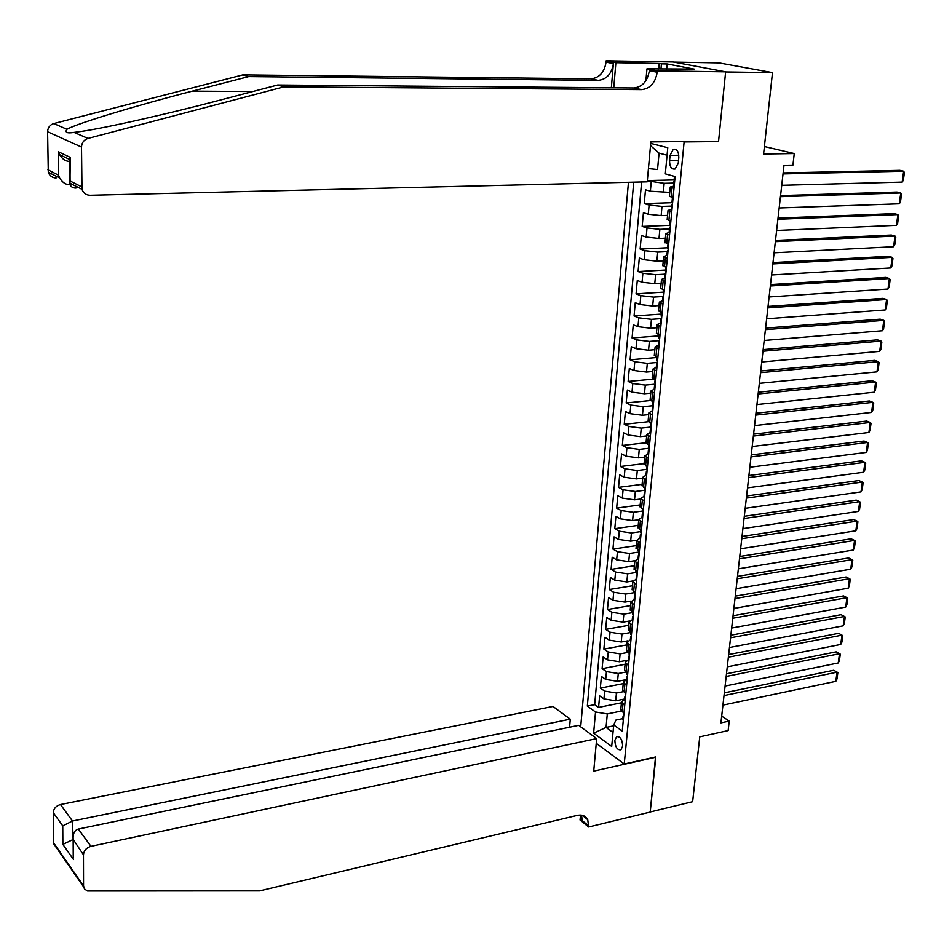 <?xml version="1.0" encoding="UTF-8"?>
<svg xmlns="http://www.w3.org/2000/svg" width="952" height="952" viewBox="0 0 952 952"><rect width="100%" height="100%" fill="white"/><g stroke="black" fill="none" stroke-linecap="round" stroke-linejoin="round"><path stroke-width="1.43" d="M622.668 746.094C622.287 739.406 620.252 736.277 616.575 736.705L614.849 740.406C615.23 747.082 617.265 750.2 620.942 749.783L622.668 746.094M628.451 182.296L580.696 726.852M673.778 62.106L719.034 62.903L772.488 72.638L763.575 154.01L794.254 153.546L764.396 146.525M596.25 743.298L624.238 763.992L655.833 756.923L650.216 811.973L692.639 801.691L699.744 736.836L728.137 730.589L729.232 721.069L721.687 716.142M717.094 141.229L718.534 141.574L725.626 71.971L772.488 72.638M647.336 180.571L674.789 179.928M669.744 192.399L650.371 191.233L645.492 189.817L644.242 203.597L672.624 202.693M667.566 215.39L661.14 215.616L648.264 214.236L643.409 212.748L642.172 226.421L670.137 225.315M665.4 238.19L658.998 238.476L646.182 237.072L641.351 235.501L640.125 249.067L667.649 247.77M663.258 260.836L656.88 261.157L644.111 259.729L639.304 258.075L638.09 271.546L665.531 270.035M661.14 283.303L654.762 283.672L642.053 282.22L637.269 280.495L636.067 293.859L663.425 292.145M659.022 305.592L652.679 306.02L640.018 304.533L635.258 302.736L634.056 316.005L661.342 314.089M656.928 327.726L650.597 328.202L637.983 326.691L633.258 324.81L632.068 337.984L659.26 335.866M654.845 349.693L648.538 350.217L635.972 348.67L631.271 346.73L630.081 359.797L657.201 357.488M652.786 371.494L646.491 372.065L633.984 370.495L629.296 368.483L628.13 381.454L653.869 379.075L655.738 379.872M650.74 393.14L644.456 393.747L631.997 392.164L627.344 390.07L626.178 402.946L650.787 400.495M648.705 414.62L642.445 415.274L630.034 413.668L625.404 411.502L624.238 424.294L648.169 421.724M646.682 435.945L640.446 436.647L628.082 435.005L623.477 432.779L622.322 445.476L646.039 442.763M644.683 457.115L638.459 457.864L626.142 456.198L621.561 453.902L620.418 466.504L644.064 463.636M642.683 478.13L636.483 478.915L624.214 477.226L619.657 474.87L618.526 487.376L642.1 484.354M640.708 499.003L634.532 499.824L622.311 498.11L617.777 495.695L616.646 508.106L640.149 504.917M638.756 519.709L632.592 520.577L620.418 518.84L615.896 516.353L614.778 528.681L638.221 525.349M636.781 540.284L630.664 541.176L618.526 539.427L614.04 536.868L612.933 549.114L636.293 545.627M634.806 560.704L628.748 561.632L616.658 559.859L612.196 557.241L611.089 569.391L634.389 565.762M632.925 580.958L626.844 581.946L614.802 580.149L610.363 577.471L609.268 589.538L632.497 585.754M631.14 601.069L624.952 602.104L612.969 600.284L608.542 597.547L607.459 609.53L630.617 605.603M629.474 621.013L623.084 622.132L611.136 620.288L606.733 617.491L605.662 629.391L628.748 625.309M627.939 640.791L621.228 642.005L609.316 640.137L604.937 637.293L603.865 649.097L626.904 644.885M626.606 660.379L619.371 661.747L607.519 659.855L603.163 656.951L602.092 668.685L625.059 664.329M625.714 679.752L617.539 681.346L605.722 679.442L601.39 676.467L600.331 688.117L623.227 683.631M794.254 153.546L792.933 165.112L783.996 165.291L720.926 722.877L729.232 721.069M670.065 155.39L669.565 160.638C669.637 166.802 671.481 169.587 675.111 168.992L678.3 162.923L678.8 157.639C678.74 151.475 676.896 148.679 673.278 149.274L670.065 155.39L678.812 155.259M624.238 763.992L684.107 141.931L682.691 141.586M622.822 718.629L615.92 720.057L613.707 724.984L622.251 731.1L675.111 176.548L665.317 173.871L667.768 147.715L650.716 143.395M613.707 724.984L611.696 746.428L593.62 733.171L595.524 711.977L587.324 706.11L633.723 182.165M623.596 691.616L616.444 693.032L604.663 691.116L600.331 688.117M624.691 698.994L615.718 700.803L616.444 693.032M625.809 672.064L618.276 673.516L606.436 671.624L602.092 668.685M628.118 652.382L620.109 653.869L608.233 651.989L603.865 649.097M630.462 632.556L621.965 634.068L610.042 632.211L605.662 629.391M632.854 612.588L623.834 614.135L611.862 612.303L607.459 609.53M634.829 592.549L625.714 594.06L613.695 592.251L609.268 589.538M636.745 572.39L627.606 573.842L615.551 572.045L611.089 569.391M638.685 552.077L629.51 553.469L617.408 551.696L612.933 549.114M640.625 531.621L631.426 532.953L619.288 531.204L614.778 528.681M642.588 511.022L633.366 512.295L621.168 510.57L616.646 508.106M644.563 490.268L635.317 491.482L623.072 489.78L618.526 487.376M646.706 469.348L637.281 470.514L624.988 468.836L620.418 466.504M648.99 448.261L639.256 449.392L626.916 447.737L622.322 445.476M651.192 427.031L641.243 428.114L628.856 426.484L624.238 424.294M653.274 405.671L643.254 406.683L630.819 405.076L626.178 402.946M655.321 384.144L645.277 385.096L632.794 383.513L628.13 381.454M657.392 362.462L647.312 363.343L634.782 361.784L630.081 359.797M658.962 340.661L649.359 341.435L636.781 339.9L632.068 337.984M660.855 318.67L651.43 319.348L638.792 317.849L634.056 316.005M663.008 296.5L653.512 297.107L640.827 295.632L636.067 293.859M665.139 274.152L655.607 274.688L642.874 273.236L638.09 271.546M667.281 251.637L657.725 252.113L644.932 250.685L640.125 249.067M669.446 228.956L659.855 229.349L647.015 227.956L642.172 226.421M671.624 206.108L661.997 206.417L649.109 205.061L644.242 203.597M673.98 188.401L670.244 187.032L674.206 186.08L673.588 185.485M673.814 183.081L664.163 183.32L647.312 180.88M641.624 181.975L594.667 704.635L598.582 707.419L621.418 702.802M615.718 700.803L603.949 698.875L599.629 695.852L598.582 707.419M673.088 197.802L669.399 196.052M671.755 211.844L668.042 210.404L671.779 209.357M667.197 219.317L670.862 221.173M669.53 235.12L665.841 233.585L669.411 232.443M665.008 242.403L668.649 244.378M667.328 258.206L663.663 256.588L667.114 255.362M662.842 265.322L666.459 267.393M665.151 281.114L661.497 279.424L664.853 278.115M660.688 288.051L664.282 290.229M662.985 303.855L659.355 302.082L662.651 300.689M658.546 310.614L662.116 312.899M660.831 326.417L657.225 324.561L660.509 322.776M656.428 333.01L659.974 335.39M658.689 348.813L655.119 346.873L658.367 345.314M654.322 355.227L657.844 357.714M656.571 371.03L653.012 369.019L656.261 367.377M654.476 393.093L650.942 390.998L654.179 389.273M650.168 399.174L653.643 401.863M652.382 414.977L648.871 412.823L652.108 411.014M648.11 420.903L651.561 423.688M650.311 436.706L646.824 434.469L650.061 432.577M646.063 442.466L649.49 445.346M648.264 458.269L644.79 455.96L648.014 453.997L648.574 455.02M644.04 463.874L647.443 466.849M646.218 479.677L642.767 477.297L645.991 475.25M642.029 485.115L645.408 488.186M644.195 500.919L640.767 498.467L643.992 496.349M640.03 506.214L643.385 509.368M642.183 522.005L638.768 519.495L641.993 517.293M638.042 527.146L641.386 530.407M640.184 542.938L636.793 540.367L640.018 538.094M636.079 547.935L639.399 551.279M638.209 563.727L634.829 561.073L638.042 558.729M634.127 568.57L637.423 571.997M636.245 584.361L632.89 581.636L636.091 579.232M632.188 589.05L635.46 592.56M634.294 604.841L630.95 602.057L634.163 599.57M630.26 609.387L633.508 612.993M632.354 625.167L629.034 622.322L632.235 619.776M628.344 629.581L631.581 633.258M630.426 645.361L627.13 642.457L630.331 639.827M626.452 649.633L626.368 650.466L629.665 653.393M628.522 665.4L625.238 662.425L628.427 659.736M624.572 669.53L624.488 670.386L627.761 673.373M626.618 685.297L623.358 682.263L626.547 679.514M622.691 689.296L622.608 690.164L625.869 693.211M624.738 705.051L621.501 701.969L624.679 699.137M620.835 708.919L622.239 711.691L623.988 712.917M667.066 155.2L659.058 153.129L657.534 169.527L648.431 168.599M718.534 141.574L684.107 141.931M613.623 725.852L606.043 727.435L613.005 732.469M621.442 711.013L607.293 713.929L606.043 727.435L593.62 733.171M652.239 377.278L653.834 379.063L654.678 370.221M594.667 704.635L587.324 706.11M595.524 711.977L607.293 713.929M659.058 153.129L650.513 145.632M783.008 173.918L903.65 171.217L899.878 170.349L783.127 172.931M781.723 185.319L902.198 182.118L903.65 171.217L904.4 172.55L903.388 180.166L902.198 182.118M674.706 180.785L673.98 181.249L674.659 181.296M674.873 179.107L674.278 178.214M242.843 74.899L248.698 76.6L192.34 91.154C137.671 105.113 77.481 123.272 66.914 129.282C64.724 132.506 67.104 133.554 74.066 132.387L80.611 131.519C105.363 128.068 169.456 113.526 219.888 100.162L277.615 85.025L633.806 87.989C642.398 87.013 647.574 81.241 649.347 70.698L657.178 72.245L657.297 70.864L725.638 71.84L718.57 141.217L650.847 141.907L647.229 181.844L90.071 195.279C86.085 195.136 83.395 193.149 81.991 189.329L81.503 147.048L47.6 131.757C47.838 127.568 49.897 124.843 53.776 123.558L242.843 74.899L590.942 78.837C599.355 77.921 604.401 72.352 606.055 62.142L606.162 60.809L673.088 61.975L725.638 71.84M277.615 85.025L283.934 86.858L641.553 89.643C650.168 88.655 655.381 82.86 657.178 72.245M611.339 87.798L613.374 63.582C611.696 73.851 606.626 79.456 598.177 80.384L248.698 76.6M56.12 177.976C52.265 177.822 49.659 175.906 48.29 172.229L47.6 131.757M74.066 132.387L87.965 138.445L283.934 86.858M658.736 69.008L659.236 63.451L661.438 63.867L660.962 69.044M688.546 69.46L694.365 69.139L667.15 63.962L661.438 63.867M688.593 69.056L646.955 68.83L657.297 70.864M606.162 60.809L615.873 62.713L613.766 87.822M659.236 63.451L615.873 62.713M70.162 184.759L69.46 184.771C65.652 184.676 62.38 182.415 59.619 177.976L58.465 175.144L58.31 151.725L59.512 154.64C62.285 159.032 65.569 161.293 69.353 161.4L69.46 184.771M645.896 80.718L646.955 68.83M87.965 138.445C83.919 139.801 81.777 142.669 81.503 147.048M667.15 63.962L666.674 69.127M58.31 151.725L70.281 157.377L69.996 160.864M70.281 157.377L69.96 183.224C70.234 186.437 72.245 188.056 75.97 188.091L75.97 186.271M569.582 727.221L570.272 719.177L552.993 706.455L60.488 804.547L72.495 821.017L73.161 840.39M570.272 719.177L72.495 821.017L62.749 825.884L53.264 812.639L53.514 842.698L83.55 885.895L84.43 888.882L87.489 890.977L259.634 890.858L577.328 815.376C582.16 814.424 585.623 815.852 587.729 819.684L588.657 826.99L650.204 812.068L655.5 756.995M655.797 757.221L593.727 771.108L596.678 738.597L90.964 846.34C86.406 847.72 83.907 850.553 83.467 854.813L83.55 885.895M588.657 826.99L580.042 820.005L580.482 815.067M596.678 738.597L578.649 725.341L78.35 829.037L90.964 846.34M56.858 847.518L53.514 842.698M53.264 812.639C53.669 808.522 56.085 805.82 60.488 804.547M581.541 815.162L582.231 820.648L588.752 825.931M73.161 839.474L62.868 844.4L62.749 825.884M83.467 854.813L73.161 839.378C72.78 833.678 74.506 830.227 78.35 829.037M73.435 840.818L73.233 854.432M780.438 196.671L900.759 192.982L897.01 192.066L780.557 195.6M671.981 209.44L671.362 208.809M779.164 207.988L899.319 203.811L900.759 192.982L901.508 194.267L900.497 201.836L899.319 203.811M672.481 204.109L671.755 204.62L672.433 204.692M672.636 202.526L672.053 201.598M777.891 219.257L897.879 214.593L894.154 213.629L778.022 218.091M669.768 232.621L669.161 231.955M776.618 230.479L896.451 225.338L897.879 214.593L898.64 215.842L897.641 223.351L896.451 225.338M670.279 227.266L669.553 227.814L670.22 227.921M670.422 225.767L669.839 224.791M775.356 241.665L895.023 236.048L891.322 235.037L775.487 240.416M667.578 255.636L666.971 254.922M774.095 252.804L893.607 246.723L895.023 236.048L895.784 237.25L894.797 244.712L893.607 246.723M668.09 250.245L667.364 250.84L668.018 250.959M668.221 248.829L667.649 247.817M772.834 263.906L892.191 257.349L888.513 256.302L772.988 262.585M665.4 278.46L664.805 277.71M771.584 274.961L890.786 267.952L892.191 257.349L892.952 258.516L891.964 265.917L890.786 267.952M665.912 273.045L665.186 273.676L665.841 273.831M666.043 271.713L665.472 270.665M770.335 285.981L889.382 278.508L885.717 277.401L770.501 284.589M663.235 301.118L662.651 300.32M769.097 296.964L887.978 289.027L889.382 278.508L890.144 279.626L889.168 286.98L887.978 289.027M663.758 295.679L663.032 296.346L663.675 296.524M663.877 294.418L663.318 293.335M767.859 307.901L886.586 299.511L882.944 298.357L768.026 306.425M661.093 323.609L660.89 318.837L661.533 319.039M766.634 318.801L885.205 309.959L886.586 299.511L887.359 300.582L886.383 307.889L885.205 309.959M661.616 318.135L660.89 318.837M661.735 316.957L661.176 315.838M765.396 329.654L883.813 320.36L880.183 319.17L765.575 328.107M658.974 345.921L658.391 345.052M764.182 340.471L882.433 330.737L883.813 320.36L884.587 321.407L883.623 328.654L882.433 330.737M659.498 340.423L658.76 341.173L659.403 341.399M659.593 339.328L659.046 338.162M762.957 351.252L881.064 341.078L877.458 339.84L763.147 349.622M656.856 368.067L656.285 367.163M761.743 361.998L879.696 351.371L881.064 341.078L881.838 342.065L880.874 349.277L879.696 351.371M657.392 362.533L656.654 363.319L657.285 363.581M657.487 361.522L656.939 360.32M760.529 372.696L878.327 361.641L874.733 360.356L760.731 370.982M654.762 390.058L654.202 389.106M759.327 383.358L876.971 371.863L878.327 361.641L879.101 362.593L878.149 369.745L876.971 371.863M655.297 384.489L654.559 385.322L655.19 385.596M655.381 383.561L654.845 382.323M758.125 393.973L875.614 382.061L872.044 380.74L758.327 392.2M652.679 411.871L652.12 410.883M756.923 404.552L874.257 392.212L875.614 382.061L876.387 382.978L875.447 390.082L874.257 392.212M653.215 406.278L652.477 407.147L653.108 407.444M653.298 405.421L652.763 404.148M755.733 415.108L872.913 402.339L869.366 400.97L755.947 413.251M650.621 433.529L650.061 432.505M754.543 425.615L871.58 412.43L872.913 402.339L873.698 403.22L872.758 410.276L871.58 412.43M651.156 427.912L650.68 429.173M651.227 427.127L650.704 425.818M753.365 436.075L870.235 422.474L866.701 421.07L753.579 434.16M752.187 446.512L868.902 432.494L870.235 422.474L871.02 423.319L870.08 430.328L868.902 432.494M649.109 449.38L648.371 450.308L648.931 450.701M649.181 448.666L648.657 447.333M751.009 456.9L867.581 442.478L864.059 441.026L751.235 454.913M646.539 476.357L645.991 475.262M749.843 467.265L866.26 452.426L867.581 442.478L868.355 443.287L867.439 450.237L866.26 452.426M647.074 470.693L646.337 471.656L646.908 472.061M647.134 470.05L646.622 468.682M748.665 477.583L864.94 462.339L861.441 460.851L748.903 475.524M644.516 497.539L643.98 496.408M747.51 487.864L863.619 472.228L864.94 462.339L865.725 463.112L864.797 470.014L863.619 472.228M645.063 491.839L644.326 492.85L644.885 493.267M645.111 491.28L644.599 489.863M746.344 498.11L862.31 482.069L858.835 480.546L746.594 495.98M642.517 518.566L641.981 517.4M745.19 508.32L861.013 491.887L862.31 482.069L863.095 482.807L862.191 489.661L861.013 491.887M643.064 512.842L642.314 513.878L642.886 514.318M643.112 512.343L642.6 510.903M744.048 518.495L859.704 501.668L856.253 500.097L744.286 516.293M640.529 539.427L639.994 538.237M742.893 528.622L858.418 511.414L859.704 501.668L860.489 502.358L859.585 509.177L858.418 511.414M641.077 533.691L640.327 534.75L640.898 535.214M641.112 533.263L640.613 531.787M741.751 538.725L857.121 521.125L853.682 519.518L742.013 536.464M638.554 560.145L638.03 558.919M740.62 548.792L855.836 530.799L857.121 521.125L857.907 521.791L857.002 528.55L855.836 530.799M639.101 554.385L638.352 555.48L638.923 555.956M639.137 554.028L638.637 552.517M739.478 558.824L854.551 540.45L851.124 538.808L739.74 556.492M636.591 580.72L636.079 579.447M738.347 568.82L853.278 550.066L854.551 540.45L855.336 541.081L854.444 547.805L853.278 550.066M637.138 574.925L636.4 576.055L636.971 576.555M637.174 574.639L636.674 573.104M737.229 578.78L852.004 559.645L848.589 557.967L737.491 576.388M634.639 601.14L634.139 599.831M736.098 588.705L850.731 569.201L852.004 559.645L852.79 560.24L851.897 566.916L850.731 569.201M635.198 595.321L634.448 596.487L635.032 596.999M635.222 595.095L634.734 593.536M734.98 598.594L849.458 578.721L846.066 576.995L735.265 596.142M632.711 621.406L632.211 620.073M733.873 608.447L848.196 588.205L849.458 578.721L850.255 579.28L849.374 585.908L848.196 588.205M633.27 615.563L632.521 616.765L633.092 617.301M633.282 615.408L632.806 613.814M732.754 618.264L846.947 597.654L843.567 595.904L733.04 615.754M630.795 641.529L630.295 640.172M731.648 628.046L845.697 607.078L846.947 597.654L847.744 598.189L846.863 604.77L845.697 607.078M631.354 635.674L630.605 636.9L631.176 637.447M631.354 635.579L630.89 633.961M730.553 637.804L844.448 616.468L841.08 614.683L730.838 635.222M628.891 661.509L628.391 660.117M729.446 647.515L843.198 625.833L844.448 616.468L845.233 616.967L844.364 623.512L843.198 625.833M629.07 653.001L629.248 657.475M728.351 657.201L841.961 635.163L838.617 633.33L728.649 654.571M626.999 681.358L626.511 679.93M727.268 666.852L840.723 644.456L841.961 635.163L842.758 635.615L841.889 642.124L840.723 644.456M627.547 675.456L626.809 676.741L627.356 677.336M627.558 675.492L627.094 673.802M726.174 676.467L839.486 653.726L836.165 651.858L726.483 673.778M625.119 701.053L624.631 699.601M725.091 686.059L838.26 662.961L839.486 653.726L840.283 654.155L839.426 660.605L838.26 662.961M625.654 695.15L625.476 697.066M625.678 695.222L625.214 693.52M836.165 651.858L840.283 654.155M724.008 695.603L837.034 672.172L833.726 670.267L724.317 692.854M623.251 720.616L622.775 719.129M722.937 705.123L835.82 681.346L837.034 672.172L837.843 672.564L836.986 678.978L835.82 681.346M623.762 714.702L623.619 716.654M623.81 714.833L623.358 713.084M833.726 670.267L837.843 672.564M617.539 681.346L618.276 673.516M619.371 661.747L620.109 653.869M621.228 642.005L621.965 634.068M623.084 622.132L623.834 614.135M624.952 602.104L625.714 594.06M626.844 581.946L627.606 573.842M628.748 561.632L629.51 553.469M630.664 541.176L631.426 532.953M632.592 520.577L633.366 512.295M634.532 499.824L635.317 491.482M636.483 478.915L637.281 470.514M638.459 457.864L639.256 449.392M640.446 436.647L641.243 428.114M642.445 415.274L643.254 406.683M644.456 393.747L645.277 385.096M646.491 372.065L647.312 363.343M648.538 350.217L649.359 341.435M650.597 328.202L651.43 319.348M652.679 306.02L653.512 297.107M654.762 283.672L655.607 274.688M656.88 261.157L657.725 252.113M658.998 238.476L659.855 229.349M661.14 215.616L661.997 206.417M663.294 192.578L664.163 183.32M650.371 191.233L651.216 181.975M603.949 698.875L604.663 691.116M605.722 679.442L606.436 671.624M607.519 659.855L608.233 651.989M609.316 640.137L610.042 632.211M611.136 620.288L611.862 612.303M612.969 600.284L613.695 592.251M614.802 580.149L615.551 572.045M616.658 559.859L617.408 551.696M618.526 539.427L619.288 531.204M620.418 518.84L621.168 510.57M622.311 498.11L623.072 489.78M624.214 477.226L624.988 468.836M626.142 456.198L626.916 447.737M628.082 435.005L628.856 426.484M630.034 413.668L630.819 405.076M631.997 392.164L632.794 383.513M633.984 370.495L634.782 361.784M635.972 348.67L636.781 339.9M637.983 326.691L638.792 317.849M640.018 304.533L640.827 295.632M642.053 282.22L642.874 273.236M644.111 259.729L644.932 250.685M646.182 237.072L647.015 227.956M648.264 214.236L649.109 205.061M671.112 197.231L671.993 187.841M668.887 220.578L669.78 211.261M666.686 243.736L667.566 234.489M664.508 266.727L665.377 257.552M662.342 289.539L663.199 280.435M660.188 312.173L661.045 303.141M658.058 334.64L658.903 325.667M655.94 356.929L656.785 348.027M651.751 401.018L652.584 392.248M649.681 422.819L650.502 414.12M647.622 444.453L648.443 435.814M645.587 465.921L646.396 457.353M643.564 487.234L644.373 478.725M641.553 508.392L642.35 499.943M639.554 529.395L640.351 521.006M637.578 550.244L638.364 541.926M635.615 570.938L636.4 562.68M633.663 591.49L634.437 583.278M631.723 611.886L632.497 603.735M629.796 632.128L630.569 624.048M627.892 652.239L628.653 644.207M625.999 672.195L626.749 664.234M624.107 692.009L624.869 684.107M622.239 711.691L622.989 703.837M678.538 160.483L669.565 160.638M192.34 91.154L252.792 91.535M633.806 87.989L641.553 89.643M598.177 80.384L590.942 78.837M47.921 169.825L58.465 175.144M70.388 181.154L81.622 186.818M53.776 123.558L66.914 129.282M613.374 63.582L606.055 62.142M73.518 859.549L62.868 844.4M617.991 736.396L616.575 736.705M669.363 196.41L670.244 187.032M667.162 219.698L668.042 210.404M664.972 242.808L665.841 233.585M662.794 265.739L663.663 256.588M660.64 288.504L661.497 279.424M658.498 311.09L659.355 302.082M656.38 333.509L657.225 324.561M654.274 355.75L655.119 346.873M652.179 377.837L653.012 369.019M650.109 399.745L650.942 390.998M648.05 421.498L648.871 412.823M646.003 443.085L646.824 434.469M643.98 464.517L644.79 455.96M641.957 485.782L642.767 477.297M639.97 506.904L640.767 498.467M637.983 527.86L638.768 519.495M636.007 548.661L636.793 540.367M634.056 569.32L634.829 561.073M632.116 589.823L632.89 581.636M630.188 610.184L630.95 602.057M628.272 630.391L629.034 622.322M626.368 650.466L627.13 642.457M624.488 670.386L625.238 662.425M622.608 690.164L623.358 682.263M620.752 709.799L621.501 701.969M675.599 149.25L673.278 149.274M674.456 176.37L674.254 178.429M673.98 181.249L673.564 185.7M48.29 172.229L59.619 177.976M69.841 159.555L59.512 154.64M70.091 182.141L69.984 158.389M69.96 183.224L81.991 189.329M582.327 815.317L587.729 819.684M83.633 886.895L53.609 843.674M73.244 858.109L73.161 839.378M672.433 197.611L672.029 201.824M671.755 204.62L671.338 209.047M670.208 220.971L669.815 225.041M669.553 227.814L669.137 232.205M667.995 244.164L667.626 248.079M667.364 250.84L666.947 255.195M665.805 267.167L665.448 270.951M665.186 273.676L664.77 277.996M663.627 290.003L663.282 293.632M663.032 296.346L662.616 300.63M661.473 312.661L661.14 316.147M659.331 335.14L659.01 338.495M658.76 341.173L658.356 345.386M657.213 357.452L656.904 360.677M656.654 363.319L656.249 367.52M655.107 379.598L654.809 382.68M654.559 385.322L654.167 389.475M653.012 401.577L652.727 404.529M652.477 407.147L652.084 411.276M650.93 423.402L650.668 426.222M650.418 428.805L650.026 432.91M648.871 445.048L648.609 447.737M648.371 450.308L647.979 454.378M646.824 466.539L646.587 469.098M646.337 471.656L645.956 475.691M644.79 487.876L644.563 490.316M644.326 492.85L643.945 496.849M642.778 509.046L642.552 511.367M642.314 513.878L641.934 517.852M640.779 530.062L640.565 532.263M640.327 534.75L639.958 538.701M638.792 550.934L638.59 553.005M638.352 555.48L637.983 559.407M636.817 571.64L636.638 573.604M636.4 576.055L636.031 579.947M634.865 592.203L634.687 594.048M634.448 596.487L634.08 600.355M632.913 612.624L632.759 614.337M632.521 616.765L632.152 620.609M630.986 632.89L630.831 634.496M630.605 636.9L630.248 640.708M628.701 656.892L628.344 660.676M627.166 672.981L627.035 674.373M626.809 676.741L626.452 680.501M625.286 692.818L625.155 694.091M624.94 696.447L624.583 700.184M623.405 712.501L623.298 713.679M623.072 716.023L622.715 719.724"/></g></svg>
